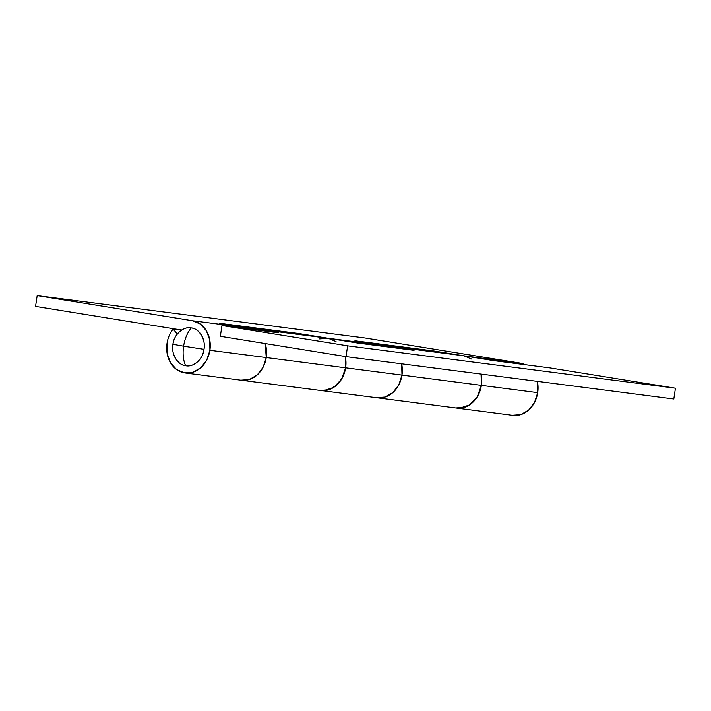 <?xml version="1.0" encoding="UTF-8"?>
<svg xmlns="http://www.w3.org/2000/svg" width="711" height="711" viewBox="0 0 711 711"><rect width="100%" height="100%" fill="white"/><g stroke="black" fill="none" stroke-linecap="round" stroke-linejoin="round"><path stroke-width="1.07" d="M185.607 365.685C193.161 367.774 203.266 358.771 203.986 349.314L183.598 346.177C182.549 353.705 183.216 360.201 185.607 365.685C189.899 366.378 193.836 365.125 197.427 361.935C201.009 358.735 203.204 354.531 203.986 349.314C206.092 340.089 199.133 328.322 191.321 327.922C183.767 325.834 173.662 334.837 172.942 344.293L183.598 346.177C184.824 338.676 187.393 332.588 191.321 327.922C187.393 332.588 184.824 338.676 183.598 346.177L203.986 349.314C204.777 344.097 203.933 339.405 201.462 335.228C198.991 331.05 195.605 328.615 191.321 327.922C187.037 327.229 183.1 328.482 179.51 331.673C175.919 334.872 173.733 339.076 172.942 344.293C172.151 349.51 172.995 354.202 175.466 358.38C177.946 362.557 181.323 364.992 185.607 365.685C183.216 360.201 182.549 353.705 183.598 346.177L172.942 344.293C170.836 353.527 177.803 365.294 185.607 365.685M241.784 380.287A26.378 21.712 -82.6 0 0 266.243 357.553L209.905 350.274A26.378 21.712 97.4 0 1 185.438 373.008A26.378 21.712 97.4 0 1 167.032 343.333A26.378 21.712 97.4 0 1 173.084 329.113L181.403 330.188L173.084 329.113L177.323 333.992L173.084 329.113C169.867 333.166 167.849 337.912 167.032 343.333L167.156 353.58L170.516 362.788L176.621 369.569L184.522 372.884L193.028 372.226L200.831 367.694L206.759 359.988L209.905 350.274L266.243 357.553A26.378 21.712 -82.6 0 0 265.194 343.555L266.118 347.315L266.243 357.553L263.106 367.267L257.178 374.981L249.365 379.505L240.869 380.163L249.365 379.505L257.178 374.981L263.106 367.267L266.243 357.553A26.378 21.712 97.4 0 1 242.718 380.367M513.253 415.375A26.378 21.712 -82.6 0 0 537.712 392.641L481.374 385.362A26.378 21.712 97.4 0 1 457.137 408.123M377.514 397.831A26.378 21.712 -82.6 0 0 401.982 375.097L345.635 367.818A26.378 21.712 97.4 0 1 321.408 390.57M322.11 390.623A26.378 21.712 -82.6 0 0 345.635 367.818L342.498 377.532L336.57 385.238L328.758 389.77L320.261 390.428L323.852 390.641L333.726 387.415L341.547 379.212L345.635 367.818L345.306 356.513A26.378 21.712 97.4 0 1 345.635 367.818L401.982 375.097A26.378 21.712 -82.6 0 0 401.653 363.819L401.982 375.097L398.835 384.811L392.916 392.525L385.104 397.049L376.599 397.707M389.566 347.172A26.378 21.712 -82.6 0 0 384.491 345.555L328.144 338.276L384.491 345.555L354.922 340.773L434.314 351.038L463.883 355.82L520.221 363.099L463.883 355.82L434.314 351.038L354.922 340.773L384.491 345.555L389.575 347.172M456.009 407.981L459.582 408.185L469.456 404.959L477.285 396.756L481.374 385.362L481.045 374.075A26.378 21.712 97.4 0 1 481.374 385.362L537.712 392.641A26.378 21.712 -82.6 0 0 537.383 381.363L537.712 392.641L534.574 402.364L528.646 410.069L520.834 414.593L512.338 415.251M525.296 364.716A26.378 21.712 -82.6 0 0 520.221 363.099L364.992 337.992L37.185 295.625L192.405 320.723L248.752 328.011L219.184 323.229L298.576 333.495L328.144 338.276L298.576 333.495L219.184 323.229L248.752 328.011L192.405 320.723A26.378 21.712 97.4 0 1 209.905 350.274L209.781 340.027L206.412 330.819L200.315 324.038L192.405 320.723L37.185 295.625L364.992 337.992L520.221 363.099L525.313 364.716M181.661 330.046L35.55 306.414L37.185 295.625L35.55 306.414L181.661 330.046M253.827 329.628A26.378 21.712 -82.6 0 0 248.752 328.011L253.845 329.628M298.433 334.428L298.576 333.495L298.433 334.428M336.045 341.582L328.144 338.276L357.713 343.058L414.051 350.336L384.491 345.555L463.883 355.82L493.443 360.601L549.79 367.88L675.45 388.206L347.635 345.83L221.974 325.514L278.321 332.792L248.752 328.011L328.144 338.276L357.713 343.058L414.051 350.336L384.491 345.555L463.883 355.82L471.784 359.126M434.172 351.972L434.314 351.038L434.172 351.972M345.635 367.818L266.243 357.553L345.635 367.818A26.378 21.712 -82.6 0 0 345.306 356.513A26.378 21.712 97.4 0 1 345.635 367.818M457.413 408.141A26.378 21.712 -82.6 0 0 481.374 385.362L401.982 375.097A26.378 21.712 97.4 0 1 378.021 397.884M376.35 397.689L385.104 397.049C389.415 395.68 393.103 392.996 396.178 389.006C399.244 385.007 401.182 380.376 401.982 375.097A26.378 21.712 -82.6 0 0 401.653 363.819A26.378 21.712 97.4 0 1 401.982 375.097L481.374 385.362A26.378 21.712 -82.6 0 0 481.045 374.075M265.194 343.555A26.378 21.712 97.4 0 1 266.243 357.553L265.194 343.555M319.639 338.934L328.144 338.276L248.752 328.011L278.321 332.792L221.974 325.514L220.348 336.303L221.974 325.514L347.635 345.83L346.008 356.62L220.348 336.303L346.008 356.62L673.815 398.995L346.008 356.62L347.635 345.83L675.45 388.206L673.815 398.995L675.45 388.206L549.79 367.88L493.443 360.601L463.883 355.82M455.742 407.945L464.496 407.314C468.807 405.945 472.495 403.261 475.57 399.262C478.636 395.272 480.574 390.632 481.374 385.362L481.063 374.084M512.898 415.34L185.082 372.964M327.584 338.187L248.192 327.931M463.314 355.74L383.922 345.475"/></g></svg>
